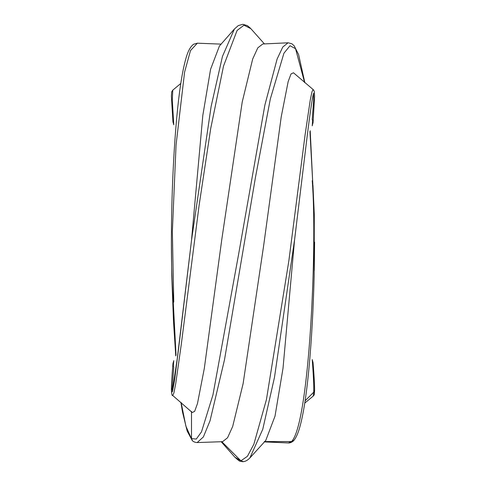 <?xml version="1.0" encoding="UTF-8"?>
<svg xmlns="http://www.w3.org/2000/svg" width="486" height="486" viewBox="0 0 486 486"><rect width="100%" height="100%" fill="white"/><g stroke="black" fill="none" stroke-linecap="round" stroke-linejoin="round"><path stroke-width="0.73" d="M313.051 362.678L312.231 359.567C313.403 374.815 313.907 385.677 313.743 392.153L305.111 400.786M312.984 185.774L312.231 180.719C317.473 245.211 309.345 423.397 291.551 441.561L264.329 441.561M313.525 93.506L313.634 100.663L312.231 119.404L313.075 122.144L312.231 125.825L312.668 120.072M172.257 388.016L173.775 366.93L173.15 365.83L172.949 363.662L173.769 360.642L173.338 366.292M172.949 121.798L173.769 124.762M264.445 43.934L250.879 28.698L243.99 25.193L237.089 30.46L223.524 66.047L210.699 128.59L199.102 205.396L181.284 344.404L175.738 383.539L173.909 392.943L172.743 395.513C172.099 396.054 171.649 394.237 171.394 390.07L172.257 387.992L173.289 386.959M305.105 400.816L313.743 392.178L314.606 390.094C314.278 396.552 314.381 394.195 313.184 396.12L304.758 403.076M234.428 28.984L219.423 46.042L210.572 69.304L202.814 115.431L191.599 239.246M192.535 440.851L191.508 438.615L191.508 411.399M243.328 461.645L240.916 460.807L221.671 441.561M312.966 185.518L314.29 214.49L314.156 276.091C313.318 308.446 311.69 338.037 309.278 364.877C306.696 393.417 303.471 414.382 299.613 427.777C297.948 433.627 295.998 437.892 293.763 440.559L291.551 441.561M313.02 362.356C314.096 375.563 314.624 384.803 314.606 390.07L313.743 392.153M296.168 226.865L294.516 240.436L283.022 368.218L275.015 416.144L265.763 440.438M294.601 239.562L274.493 377.306L262.78 429.235L249.877 457.964M313.13 89.539L293.471 72.779L291.023 73.945L288.149 81.63L281.23 116.816L263.619 245.849L243.121 383.6L232.679 426.471L227.57 437.746L222.6 441.677L197.018 442.57M312.832 184.176L309.928 131.457M304.631 82.565L295.543 48.691L290.014 45.727L283.921 53.235L270.319 98.98L255.405 177.688L224.52 359.658L210.049 420.755L203.367 436.969L197.164 442.564C195.329 442.467 193.78 441.896 192.523 440.845M288.186 42.798L262.78 43.983L257.793 47.865L252.671 59.049L242.222 101.981L221.774 239.598L204.302 368.473L197.474 403.556L194.649 411.332L192.256 412.535L172.743 395.513M181.132 402.554L185.877 426.125L192.365 440.729L192.912 441.154M221.671 441.592L240.916 460.837L243 461.7L243.875 461.566M180.786 83.477L172.773 90.159L172.287 100.104L173.775 124.793M294.006 440.273L291.551 441.592L264.329 441.592M221.173 44.123L197.352 43.193L190.494 50.568L184.589 72.128L176.054 145.095L172.354 231.652L173.769 302.164M313.743 392.178L313.184 396.12M250.405 28.17L247.356 25.63L242.848 24.3L238.304 25.588L234.404 29.008L222.46 56.406L211.124 106.464L191.612 239.537L178.459 349.768L174.523 380.489L172.5 391.473M172.366 391.467L172.257 387.992M313.02 123.08L314.606 96.283L314.242 91.192L313.154 89.527L312 91.72L310.268 99.916L305.123 134.61L288.83 261.006L266.431 399.601L253.856 444.253L247.404 456.33L240.916 460.807M304.868 82.766L298.604 54.584L294.182 45.842L291.934 43.801L288.107 42.768L282.779 47.027L277.105 59.055L264.894 104.982L238.62 254.227L212.959 394.863L201.502 431.854L196.295 439.058L191.508 438.615M176.035 355.181L172.913 295.549M240.916 460.837L234.866 457.18L221.154 441.707M291.551 441.592L288.362 442.959L264.39 441.896M172.98 363.34C171.904 376.255 171.376 385.173 171.394 390.094M243.31 461.651C245.637 461.469 248.012 460.035 250.436 457.344L265.872 440.322M313.61 93.257L312.887 96.149C311.599 102.655 309.746 115.589 307.328 134.956L294.686 238.875M314.284 270.587L314.606 242.143M314.284 214.241L310.196 130.728M191.612 239.537L177.256 358.656L172.238 391.886M171.394 242.423L171.771 275.483L173.496 321.434L175.768 355.904M180.889 402.341L182.505 412.025L187.159 431.021L192.365 440.729M172.973 122.114L171.394 96.246L171.686 91.872L172.755 90.135M243 461.7L241.979 461.633C239.61 460.424 241.487 463.31 234.866 457.18M173.028 297.25C170.944 267.901 170.926 225.528 172.573 183.228C173.557 158.624 174.99 136.256 176.886 116.118C179.291 90.578 182.244 71.551 185.755 59.037C187.754 51.486 190.391 46.541 193.659 44.202L197.48 43.163M293.635 440.729C291.837 442.303 290.081 443.044 288.362 442.959"/></g></svg>
